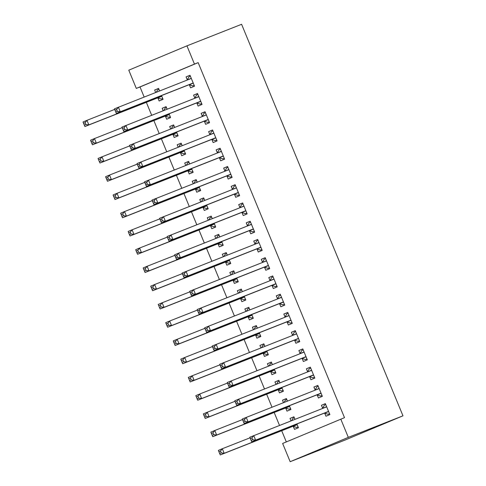 <?xml version="1.0" encoding="UTF-8"?>
<svg xmlns="http://www.w3.org/2000/svg" width="486" height="486" viewBox="0 0 486 486"><rect width="100%" height="100%" fill="white"/><g stroke="black" fill="none" stroke-linecap="round" stroke-linejoin="round"><path stroke-width="0.73" d="M198.167 62.627L194.461 64.091L186.94 45.848L241.597 24.3L402.973 415.822L344.817 440.152L290.16 461.7L282.639 443.457L344.501 417.662L198.167 62.627L140.011 86.958L144.16 97.024M146.341 102.321L151.675 115.267M153.862 120.564L159.195 133.516M161.382 138.814L166.716 151.76M168.897 157.057L174.237 170.003M176.418 175.3L181.758 188.246M183.939 193.543L189.279 206.489M191.46 211.787L196.794 224.739M198.981 230.03L204.314 242.982M206.501 248.279L211.835 261.225M214.016 266.522L219.356 279.468M221.537 284.766L226.877 297.711M229.058 303.009L234.392 315.955M236.579 321.252L241.913 334.204M244.1 339.501L249.433 352.447M251.614 357.745L256.954 370.69M259.135 375.988L264.475 388.934M266.656 394.231L271.996 407.177M274.177 412.474L279.511 425.426M281.698 430.718L286.315 441.92M140.011 86.958L136.305 88.422L128.784 70.178L186.94 45.848M165.453 116.276L166.668 119.228L170.598 117.588L169.049 113.821M163.168 110.741L162.16 108.281L166.084 106.641L167.135 109.18M196.891 103.123L198.106 106.076L202.036 104.435L197.523 93.488L193.592 95.128L194.813 98.081M180.494 152.762L181.709 155.714L185.64 154.074L184.085 150.308M178.21 147.228L177.196 144.773L181.126 143.127L182.171 145.666M211.926 139.61L213.147 142.568L217.078 140.922L212.564 129.975L208.634 131.621L209.849 134.573M195.53 189.254L196.751 192.207L200.675 190.561L199.126 186.8M193.252 183.714L192.237 181.26L196.168 179.613L197.213 182.153M226.968 176.102L228.183 179.055L232.114 177.408L227.6 166.461L223.675 168.107L224.89 171.06M210.572 225.741L211.787 228.693L215.717 227.053L214.168 223.287M208.287 220.207L207.279 217.746L211.203 216.106L212.254 218.645M242.01 212.589L243.225 215.541L247.155 213.901L242.642 202.954L238.711 204.594L239.932 207.552M225.613 262.227L226.828 265.186L230.759 263.54L229.204 259.773M223.329 256.693L222.315 254.239L226.245 252.592L227.29 255.132M257.045 249.081L258.266 252.034L262.191 250.387L257.683 239.44L253.753 241.086L254.968 244.039M240.649 298.72L241.87 301.672L245.795 300.026L244.245 296.266M238.371 293.186L237.356 290.725L241.287 289.079L242.332 291.618M272.087 285.568L273.302 288.52L277.233 286.874L272.719 275.933L268.794 277.573L270.009 280.525M255.691 335.206L256.906 338.159L260.836 336.519L259.287 332.752M253.406 329.672L252.398 327.212L256.322 325.571L257.373 328.111M287.129 322.054L288.344 325.006L292.274 323.366L287.761 312.419L283.83 314.059L285.051 317.018M270.726 371.699L271.947 374.651L275.878 373.005L274.323 369.238M268.448 366.158L267.434 363.704L271.364 362.058L272.409 364.597M302.164 358.547L303.385 361.499L307.31 359.853L302.802 348.905L298.872 350.552L300.087 353.504M285.768 408.185L286.983 411.138L290.914 409.491L289.364 405.731M283.49 402.651L282.475 400.191L286.406 398.55L287.451 401.084M317.206 395.033L318.421 397.985L322.352 396.345L317.838 385.398L313.913 387.038L315.128 389.991M324.727 413.276L325.942 416.229L329.873 414.588L325.359 403.641L321.428 405.281L322.649 408.24M293.289 426.429L294.504 429.381L298.434 427.741L296.885 423.974M291.005 420.894L289.996 418.434L293.921 416.794L294.972 419.333M309.685 376.79L310.9 379.742L314.831 378.096L310.323 367.149L306.393 368.795L307.608 371.747M278.247 389.942L279.468 392.895L283.399 391.248L281.844 387.488M275.969 384.402L274.955 381.947L278.885 380.301L279.93 382.84M294.644 340.297L295.865 343.256L299.795 341.609L295.281 330.662L291.351 332.309L292.566 335.261M263.212 353.45L264.427 356.402L268.357 354.762L266.802 350.995M260.927 347.915L259.913 345.461L263.843 343.815L264.888 346.354M279.608 303.811L280.823 306.763L284.753 305.123L280.24 294.176L276.309 295.816L277.53 298.769M248.17 316.963L249.385 319.916L253.315 318.275L251.766 314.509M245.886 311.429L244.877 308.968L248.808 307.328L249.853 309.868M264.566 267.324L265.781 270.277L269.712 268.63L265.204 257.683L261.274 259.33L262.489 262.282M233.128 280.477L234.349 283.429L238.28 281.783L236.725 278.016M230.85 274.936L229.835 272.482L233.766 270.836L234.811 273.375M249.525 230.832L250.746 233.784L254.676 232.144L250.162 221.197L246.232 222.843L247.447 225.796M218.093 243.984L219.308 246.937L223.238 245.296L221.689 241.53M215.808 238.45L214.794 235.989L218.724 234.349L219.769 236.889M234.489 194.345L235.704 197.298L239.634 195.658L235.121 184.71L231.19 186.351L232.411 189.303M203.051 207.498L204.266 210.45L208.196 208.804L206.647 205.043M200.767 201.963L199.758 199.503L203.689 197.863L204.734 200.396M219.447 157.859L220.668 160.811L224.593 159.165L220.085 148.218L216.155 149.864L217.37 152.817M188.009 171.011L189.23 173.964L193.161 172.317L191.606 168.551M185.731 165.471L184.716 163.017L188.647 161.37L189.692 163.91M204.412 121.366L205.627 124.319L209.557 122.679L205.043 111.731L201.113 113.372L202.334 116.33M172.973 134.519L174.188 137.471L178.119 135.831L176.57 132.064M170.689 128.984L169.675 126.524L173.605 124.884L174.656 127.423M189.37 84.88L190.585 87.832L194.515 86.186L190.002 75.245L186.077 76.885L187.292 79.838M157.932 98.032L159.153 100.985L163.077 99.338L161.528 95.578M155.654 92.498L154.639 90.038L158.57 88.391L159.615 90.931M194.461 64.091L136.305 88.422M340.795 419.126L348.316 437.37L402.973 415.822M290.16 461.7L348.316 437.37M325.395 403.72L321.428 405.281M293.957 416.873L289.996 418.434M317.874 385.477L313.913 387.038M286.436 398.629L282.475 400.191M310.354 367.234L306.393 368.795M278.915 380.386L274.955 381.947M302.833 348.991L298.872 350.552M271.401 362.143L267.434 363.704M295.312 330.747L291.351 332.309M263.88 343.894L259.913 345.461M287.797 312.498L283.83 314.059M256.359 325.65L252.398 327.212M280.276 294.255L276.309 295.816M248.838 307.407L244.877 308.968M272.755 276.012L268.794 277.573M241.317 289.164L237.356 290.725M265.235 257.768L261.274 259.33M233.796 270.921L229.835 272.482M257.714 239.525L253.753 241.086M226.282 252.677L222.315 254.239M250.199 221.276L246.232 222.843M218.761 234.428L214.794 235.989M242.678 203.033L238.711 204.594M211.24 216.185L207.279 217.746M235.157 184.789L231.19 186.351M203.719 197.942L199.758 199.503M227.636 166.546L223.675 168.107M196.198 179.699L192.237 181.26M220.115 148.303L216.155 149.864M188.683 161.455L184.716 163.017M212.595 130.06L208.634 131.621M181.163 143.206L177.196 144.773M205.08 111.81L201.113 113.372M173.642 124.963L169.675 126.524M197.559 93.567L193.592 95.128M166.121 106.72L162.16 108.281M190.038 75.324L186.077 76.885M158.6 88.476L154.639 90.038M329.532 413.756L328.141 414.303L329.52 413.726M322.504 408.477A1.974 0.996 67.3 0 0 322.558 408.398L324.381 405.178L325.76 404.607M250.357 438.572L251.11 440.401L252.684 439.739L251.93 437.916L250.357 438.572L249.816 437.224L326.197 407.025A1.974 0.996 67.3 0 0 326.203 407.019A1.974 0.996 67.3 0 0 326.483 406.752L326.58 406.594M251.93 437.916L253.747 435.578L255.63 440.14L251.699 441.786L324.144 413.228A1.974 0.996 67.3 0 1 324.545 413.222L328.141 414.303M328.658 411.636L328.475 411.581A1.974 0.996 67.3 0 0 328.074 411.581L255.63 440.14L252.684 439.739M251.11 440.401L251.699 441.786M294.322 417.76L292.943 418.331L291.63 420.645M298.082 426.878L296.703 427.455L298.094 426.908M250.047 437.801L222.309 448.73L224.192 453.292L220.261 454.939L292.706 426.38A1.974 0.996 -112.7 0 1 293.107 426.374L296.703 427.455M221.245 452.891L220.492 451.069L218.919 451.725L219.672 453.547L221.245 452.891L224.192 453.292L296.636 424.734A1.974 0.996 -112.7 0 1 297.037 424.734L297.219 424.782M218.919 451.725L218.384 450.376L222.309 448.73L220.492 451.069M220.261 454.939L219.672 453.547M322.011 395.513L320.62 396.06L321.999 395.483M314.983 390.234A1.974 0.996 67.3 0 0 315.037 390.155L316.86 386.935L318.239 386.358M242.836 420.329L243.589 422.152L245.163 421.496L244.409 419.673L242.836 420.329L242.301 418.981L318.676 388.776A1.974 0.996 67.3 0 0 318.682 388.776A1.974 0.996 67.3 0 0 318.968 388.508L319.059 388.35M244.409 419.673L246.226 417.334L248.109 421.897L244.179 423.543L316.623 394.984A1.974 0.996 67.3 0 1 317.024 394.978L320.62 396.06M321.137 393.387L320.954 393.332A1.974 0.996 67.3 0 0 320.553 393.338L248.109 421.897L245.163 421.496M243.589 422.152L244.179 423.543M314.491 377.27L313.099 377.816L314.478 377.239M307.468 371.99A1.974 0.996 67.3 0 0 307.517 371.912L309.345 368.692L310.718 368.115M235.315 402.086L236.068 403.909L237.642 403.252L236.889 401.43L235.315 402.086L234.781 400.737L311.155 370.532A1.974 0.996 67.3 0 0 311.162 370.532A1.974 0.996 67.3 0 0 311.447 370.265L311.538 370.107M236.889 401.43L238.711 399.091L240.588 403.653L236.658 405.294L309.102 376.741A1.974 0.996 67.3 0 1 309.503 376.735L313.099 377.816M313.616 375.143L313.434 375.089A1.974 0.996 67.3 0 0 313.033 375.095L240.588 403.653L237.642 403.252M236.068 403.909L236.658 405.294M286.801 399.51L285.428 400.087L284.116 402.402M290.561 408.635L289.188 409.212L290.573 408.665M242.526 419.552L214.794 430.487L216.671 435.049L212.74 436.695L285.191 408.137A1.974 0.996 -112.7 0 1 285.586 408.131L289.188 409.212M213.725 434.648L212.971 432.826L211.398 433.482L212.151 435.304L213.725 434.648L216.671 435.049L289.115 406.49A1.974 0.996 -112.7 0 1 289.516 406.484L289.699 406.539M211.398 433.482L210.863 432.133L214.794 430.487L212.971 432.826M212.74 436.695L212.151 435.304M279.28 381.267L277.907 381.844L276.595 384.159M283.04 390.392L281.667 390.969L283.052 390.422M235.005 401.308L207.273 412.243L209.15 416.806L205.22 418.446L277.67 389.894A1.974 0.996 -112.7 0 1 278.071 389.887L281.667 390.969M206.204 416.405L205.45 414.576L203.883 415.238L204.63 417.061L206.204 416.405L209.15 416.806L281.601 388.247A1.974 0.996 -112.7 0 1 281.995 388.241L282.178 388.296M203.883 415.238L203.342 413.89L207.273 412.243L205.45 414.576M205.22 418.446L204.63 417.061M306.97 359.02L305.585 359.567L306.958 358.996M299.947 353.741A1.974 0.996 67.3 0 0 299.996 353.668L301.824 350.449L303.197 349.871M227.8 383.843L228.548 385.665L230.121 385.009L229.368 383.181L227.8 383.843L227.26 382.488L303.635 352.289A1.974 0.996 67.3 0 0 303.647 352.283A1.974 0.996 67.3 0 0 303.926 352.022L304.017 351.858M229.368 383.181L231.19 380.848L233.067 385.41L229.137 387.05L301.587 358.492A1.974 0.996 67.3 0 1 301.988 358.492L305.585 359.567M306.095 356.9L305.913 356.846A1.974 0.996 67.3 0 0 305.512 356.852L233.067 385.41L230.121 385.009M228.548 385.665L229.137 387.05M299.449 340.777L298.064 341.324L299.437 340.753M292.426 335.498A1.974 0.996 67.3 0 0 292.475 335.419L294.303 332.205L295.676 331.628M220.28 365.594L221.027 367.422L222.6 366.766L221.847 364.937L220.28 365.594L219.739 364.245L296.114 334.046A1.974 0.996 67.3 0 0 296.126 334.04A1.974 0.996 67.3 0 0 296.405 333.779L296.496 333.615M221.847 364.937L223.669 362.605L225.547 367.161L221.622 368.807L294.066 340.249A1.974 0.996 67.3 0 1 294.467 340.249L298.064 341.324M298.574 338.657L298.398 338.602A1.974 0.996 67.3 0 0 297.997 338.608L225.547 367.161L222.6 366.766M221.027 367.422L221.622 368.807M271.759 363.024L270.386 363.601L269.074 365.915M275.519 372.148L274.147 372.719L275.532 372.173M227.491 383.065L199.752 394L201.629 398.563L197.705 400.203L270.149 371.644A1.974 0.996 -112.7 0 1 270.55 371.644L274.147 372.719M198.683 398.162L197.936 396.333L196.362 396.995L197.116 398.818L198.683 398.162L201.629 398.563L274.08 370.004A1.974 0.996 -112.7 0 1 274.481 369.998L274.657 370.053M196.362 396.995L195.822 395.64L199.752 394L197.936 396.333M197.705 400.203L197.116 398.818M264.244 344.781L262.865 345.358L261.553 347.666M268.005 353.899L266.626 354.476L268.017 353.93M219.97 364.822L192.231 375.757L194.114 380.313L190.184 381.96L262.628 353.401A1.974 0.996 -112.7 0 1 263.029 353.395L266.626 354.476M191.168 379.912L190.415 378.09L188.841 378.746L189.595 380.574L191.168 379.912L194.114 380.313L266.559 351.761A1.974 0.996 -112.7 0 1 266.96 351.755L267.142 351.809M188.841 378.746L188.301 377.397L192.231 375.757L190.415 378.09M190.184 381.96L189.595 380.574M291.928 322.534L290.543 323.081L291.916 322.504M284.905 317.255A1.974 0.996 67.3 0 0 284.96 317.176L286.783 313.962L288.162 313.385M212.759 347.35L213.512 349.179L215.079 348.517L214.332 346.694L212.759 347.35L212.218 346.002L288.593 315.803A1.974 0.996 67.3 0 0 288.605 315.797A1.974 0.996 67.3 0 0 288.884 315.536L288.976 315.371M214.332 346.694L216.149 344.355L218.032 348.918L214.101 350.564L286.546 322.005A1.974 0.996 67.3 0 1 286.947 321.999L290.543 323.081M291.053 320.414L290.877 320.359A1.974 0.996 67.3 0 0 290.476 320.359L218.032 348.918L215.079 348.517M213.512 349.179L214.101 350.564M256.723 326.537L255.344 327.108L254.032 329.423M260.484 335.656L259.105 336.233L260.496 335.686M212.449 346.579L184.71 357.508L186.594 362.07L182.663 363.716L255.107 335.158A1.974 0.996 -112.7 0 1 255.508 335.152L259.105 336.233M183.647 361.669L182.894 359.847L181.321 360.503L182.074 362.331L183.647 361.669L186.594 362.07L259.038 333.511A1.974 0.996 -112.7 0 1 259.439 333.511L259.621 333.566M181.321 360.503L180.786 359.154L184.71 357.508L182.894 359.847M182.663 363.716L182.074 362.331M284.413 304.291L283.022 304.837L284.401 304.26M277.385 299.012A1.974 0.996 67.3 0 0 277.439 298.933L279.262 295.713L280.641 295.142M205.238 329.107L205.991 330.93L207.565 330.273L206.811 328.451L205.238 329.107L204.697 327.758L281.078 297.56A1.974 0.996 67.3 0 0 281.084 297.554A1.974 0.996 67.3 0 0 281.37 297.286L281.461 297.128M206.811 328.451L208.628 326.112L210.511 330.674L206.58 332.321L279.025 303.762A1.974 0.996 67.3 0 1 279.426 303.756L283.022 304.837M283.538 302.164L283.356 302.116A1.974 0.996 67.3 0 0 282.955 302.116L210.511 330.674L207.565 330.273M205.991 330.93L206.58 332.321M249.203 308.294L247.83 308.865L246.511 311.18M252.963 317.413L251.584 317.99L252.975 317.443M204.928 328.329L177.196 339.264L179.073 343.827L175.142 345.473L247.587 316.915A1.974 0.996 -112.7 0 1 247.988 316.908L251.584 317.99M176.126 343.426L175.373 341.603L173.8 342.259L174.553 344.082L176.126 343.426L179.073 343.827L251.517 315.268A1.974 0.996 -112.7 0 1 251.918 315.262L252.1 315.317M173.8 342.259L173.265 340.911L177.196 339.264L175.373 341.603M175.142 345.473L174.553 344.082M276.892 286.047L275.501 286.594L276.88 286.017M269.864 280.768A1.974 0.996 67.3 0 0 269.918 280.689L271.741 277.47L273.12 276.892M197.717 310.864L198.47 312.686L200.044 312.03L199.29 310.208L197.717 310.864L197.182 309.515L273.557 279.31A1.974 0.996 67.3 0 0 273.563 279.31A1.974 0.996 67.3 0 0 273.849 279.043L273.94 278.885M199.29 310.208L201.107 307.869L202.99 312.431L199.06 314.078L271.504 285.519A1.974 0.996 67.3 0 1 271.905 285.513L275.501 286.594M276.018 283.921L275.835 283.867A1.974 0.996 67.3 0 0 275.434 283.873L202.99 312.431L200.044 312.03M198.47 312.686L199.06 314.078M241.682 290.045L240.309 290.622L238.997 292.937M245.442 299.169L244.069 299.747L245.454 299.2M197.407 310.086L169.675 321.021L171.552 325.584L167.621 327.224L240.072 298.671A1.974 0.996 -112.7 0 1 240.473 298.665L244.069 299.747M168.606 325.183L167.852 323.36L166.285 324.016L167.032 325.839L168.606 325.183L171.552 325.584L243.996 297.025A1.974 0.996 -112.7 0 1 244.397 297.019L244.58 297.074M166.285 324.016L165.744 322.668L169.675 321.021L167.852 323.36M167.621 327.224L167.032 325.839M269.372 267.804L267.986 268.351L269.359 267.774M262.349 262.525A1.974 0.996 67.3 0 0 262.397 262.446L264.226 259.226L265.599 258.649M190.196 292.621L190.949 294.443L192.523 293.787L191.77 291.958L190.196 292.621L189.662 291.272L266.036 261.067A1.974 0.996 67.3 0 0 266.049 261.061A1.974 0.996 67.3 0 0 266.328 260.8L266.419 260.636M191.77 291.958L193.592 289.626L195.469 294.188L191.539 295.828L263.989 267.276A1.974 0.996 67.3 0 1 264.384 267.27L267.986 268.351M268.497 265.678L268.315 265.623A1.974 0.996 67.3 0 0 267.914 265.629L195.469 294.188L192.523 293.787M190.949 294.443L191.539 295.828M234.161 271.802L232.788 272.379L231.476 274.693M237.921 280.926L236.548 281.497L237.933 280.951M189.892 291.843L162.154 302.778L164.031 307.34L160.107 308.981L232.551 280.422A1.974 0.996 -112.7 0 1 232.952 280.422L236.548 281.497M161.085 306.939L160.331 305.111L158.764 305.773L159.511 307.595L161.085 306.939L164.031 307.34L236.482 278.782A1.974 0.996 -112.7 0 1 236.882 278.776L237.059 278.83M158.764 305.773L158.223 304.418L162.154 302.778L160.331 305.111M160.107 308.981L159.511 307.595M261.851 249.555L260.466 250.102L261.839 249.531M254.828 244.276A1.974 0.996 67.3 0 0 254.877 244.197L256.705 240.983L258.078 240.406M182.681 274.377L183.429 276.2L185.002 275.544L184.249 273.715L182.681 274.377L182.141 273.023L258.516 242.824A1.974 0.996 67.3 0 0 258.528 242.818A1.974 0.996 67.3 0 0 258.807 242.557L258.898 242.393M184.249 273.715L186.071 271.382L187.948 275.945L184.018 277.585L256.468 249.026A1.974 0.996 67.3 0 1 256.869 249.026L260.466 250.102M260.976 247.435L260.794 247.38A1.974 0.996 67.3 0 0 260.399 247.386L187.948 275.945L185.002 275.544M183.429 276.2L184.018 277.585M226.646 253.558L225.267 254.135L223.955 256.45M230.4 262.683L229.028 263.254L230.413 262.707M182.371 273.6L154.633 284.535L156.516 289.091L152.586 290.737L225.03 262.179A1.974 0.996 -112.7 0 1 225.431 262.179L229.028 263.254M153.564 288.696L152.817 286.868L151.243 287.524L151.996 289.352L153.564 288.696L156.516 289.091L228.961 260.539A1.974 0.996 -112.7 0 1 229.362 260.532L229.538 260.587M151.243 287.524L150.703 286.175L154.633 284.535L152.817 286.868M152.586 290.737L151.996 289.352M254.33 231.312L252.945 231.858L254.318 231.281M247.307 226.033A1.974 0.996 67.3 0 0 247.356 225.954L249.184 222.74L250.557 222.163M175.16 256.128L175.914 257.957L177.481 257.294L176.734 255.472L175.16 256.128L174.62 254.779L250.995 224.581A1.974 0.996 67.3 0 0 251.007 224.575A1.974 0.996 67.3 0 0 251.286 224.313L251.377 224.149M176.734 255.472L178.55 253.139L180.428 257.695L176.503 259.342L248.947 230.783A1.974 0.996 67.3 0 1 249.348 230.777L252.945 231.858M253.455 229.192L253.279 229.137A1.974 0.996 67.3 0 0 252.878 229.143L180.428 257.695L177.481 257.294M175.914 257.957L176.503 259.342M219.125 235.315L217.746 235.892L216.434 238.201M222.886 244.434L221.507 245.011L222.898 244.464M174.851 255.357L147.112 266.285L148.995 270.848L145.065 272.494L217.509 243.936A1.974 0.996 -112.7 0 1 217.91 243.929L221.507 245.011M146.049 270.447L145.296 268.624L143.722 269.28L144.476 271.109L146.049 270.447L148.995 270.848L221.44 242.289A1.974 0.996 -112.7 0 1 221.841 242.289L222.023 242.344M143.722 269.28L143.182 267.932L147.112 266.285L145.296 268.624M145.065 272.494L144.476 271.109M246.809 213.068L245.424 213.615L246.803 213.038M239.786 207.789A1.974 0.996 67.3 0 0 239.841 207.71L241.664 204.491L243.043 203.92M167.64 237.885L168.393 239.713L169.96 239.051L169.213 237.229L167.64 237.885L167.099 236.536L243.474 206.337A1.974 0.996 67.3 0 0 243.486 206.331A1.974 0.996 67.3 0 0 243.765 206.064L243.863 205.906M169.213 237.229L171.029 234.89L172.913 239.452L168.982 241.099L241.427 212.54A1.974 0.996 67.3 0 1 241.828 212.534L245.424 213.615M245.934 210.948L245.758 210.894A1.974 0.996 67.3 0 0 245.357 210.894L172.913 239.452L169.96 239.051M168.393 239.713L168.982 241.099M211.604 217.072L210.225 217.643L208.913 219.958M215.365 226.19L213.986 226.768L215.377 226.221M167.33 237.113L139.591 248.042L141.475 252.605L137.544 254.251L209.988 225.692A1.974 0.996 -112.7 0 1 210.389 225.686L213.986 226.768M138.528 252.204L137.775 250.381L136.202 251.037L136.955 252.86L138.528 252.204L141.475 252.605L213.919 224.046A1.974 0.996 -112.7 0 1 214.32 224.046L214.502 224.095M136.202 251.037L135.667 249.689L139.591 248.042L137.775 250.381M137.544 254.251L136.955 252.86M239.294 194.825L237.903 195.372L239.282 194.795M232.265 189.546A1.974 0.996 67.3 0 0 232.32 189.467L234.143 186.247L235.522 185.67M160.119 219.642L160.872 221.464L162.446 220.808L161.692 218.986L160.119 219.642L159.578 218.293L235.959 188.088A1.974 0.996 67.3 0 0 235.965 188.088A1.974 0.996 67.3 0 0 236.251 187.821L236.342 187.663M161.692 218.986L163.509 216.647L165.392 221.209L161.461 222.855L233.906 194.297A1.974 0.996 67.3 0 1 234.307 194.291L237.903 195.372M238.419 192.699L238.237 192.644A1.974 0.996 67.3 0 0 237.836 192.65L165.392 221.209L162.446 220.808M160.872 221.464L161.461 222.855M204.084 198.823L202.711 199.4L201.398 201.714M207.844 207.947L206.471 208.524L207.856 207.978M159.809 218.864L132.077 229.799L133.954 234.361L130.023 236.008L202.474 207.449A1.974 0.996 -112.7 0 1 202.869 207.443L206.471 208.524M131.007 233.96L130.254 232.138L128.681 232.794L129.434 234.617L131.007 233.96L133.954 234.361L206.398 205.803A1.974 0.996 -112.7 0 1 206.799 205.797L206.981 205.851M128.681 232.794L128.146 231.445L132.077 229.799L130.254 232.138M130.023 236.008L129.434 234.617M231.773 176.582L230.382 177.129L231.761 176.552M224.751 171.303A1.974 0.996 67.3 0 0 224.799 171.224L226.622 168.004L228.001 167.427M152.598 201.398L153.351 203.221L154.925 202.565L154.171 200.742L152.598 201.398L152.063 200.05L228.438 169.845A1.974 0.996 67.3 0 0 228.444 169.845A1.974 0.996 67.3 0 0 228.73 169.578L228.821 169.42M154.171 200.742L155.994 198.403L157.871 202.966L153.941 204.606L226.385 176.054A1.974 0.996 67.3 0 1 226.786 176.047L230.382 177.129M230.899 174.456L230.716 174.401A1.974 0.996 67.3 0 0 230.315 174.407L157.871 202.966L154.925 202.565M153.351 203.221L153.941 204.606M196.563 180.579L195.19 181.156L193.878 183.471M200.323 189.704L198.95 190.281L200.335 189.734M152.288 200.621L124.556 211.556L126.433 216.118L122.502 217.758L194.953 189.206A1.974 0.996 -112.7 0 1 195.354 189.2L198.95 190.281M123.487 215.717L122.733 213.889L121.166 214.551L121.913 216.373L123.487 215.717L126.433 216.118L198.883 187.56A1.974 0.996 -112.7 0 1 199.278 187.553L199.46 187.608M121.166 214.551L120.625 213.202L124.556 211.556L122.733 213.889M122.502 217.758L121.913 216.373M224.253 158.333L222.867 158.879L224.24 158.308M217.23 153.054A1.974 0.996 67.3 0 0 217.278 152.981L219.107 149.761L220.48 149.184M145.077 183.155L145.83 184.978L147.404 184.322L146.651 182.493L145.077 183.155L144.542 181.8L220.917 151.602A1.974 0.996 67.3 0 0 220.93 151.596A1.974 0.996 67.3 0 0 221.209 151.334L221.3 151.17M146.651 182.493L148.473 180.16L150.35 184.723L146.42 186.363L218.87 157.804A1.974 0.996 67.3 0 1 219.265 157.804L222.867 158.879M223.378 156.213L223.196 156.158A1.974 0.996 67.3 0 0 222.795 156.164L150.35 184.723L147.404 184.322M145.83 184.978L146.42 186.363M189.042 162.336L187.669 162.913L186.357 165.228M192.802 171.461L191.429 172.032L192.814 171.485M144.773 182.378L117.035 193.313L118.912 197.875L114.988 199.515L187.432 170.957A1.974 0.996 -112.7 0 1 187.833 170.957L191.429 172.032M115.966 197.474L115.218 195.645L113.645 196.308L114.398 198.13L115.966 197.474L118.912 197.875L191.363 169.316A1.974 0.996 -112.7 0 1 191.763 169.31L191.94 169.365M113.645 196.308L113.104 194.953L117.035 193.313L115.218 195.645M114.988 199.515L114.398 198.13M216.732 140.09L215.347 140.636L216.72 140.065M209.709 134.81A1.974 0.996 67.3 0 0 209.758 134.731L211.586 131.518L212.959 130.941M137.562 164.906L138.31 166.734L139.883 166.078L139.13 164.25L137.562 164.906L137.022 163.557L213.397 133.358A1.974 0.996 67.3 0 0 213.409 133.352A1.974 0.996 67.3 0 0 213.688 133.091L213.779 132.927M139.13 164.25L140.952 161.917L142.829 166.473L138.899 168.12L211.349 139.561A1.974 0.996 67.3 0 1 211.75 139.561L215.347 140.636M215.857 137.969L215.681 137.915A1.974 0.996 67.3 0 0 215.28 137.921L142.829 166.473L139.883 166.078M138.31 166.734L138.899 168.12M181.527 144.093L180.148 144.67L178.836 146.979M185.288 153.212L183.908 153.789L185.294 153.242M137.252 164.134L109.514 175.069L111.397 179.626L107.467 181.272L179.911 152.713A1.974 0.996 -112.7 0 1 180.312 152.707L183.908 153.789M108.445 179.225L107.698 177.402L106.124 178.058L106.877 179.887L108.445 179.225L111.397 179.626L183.842 151.073A1.974 0.996 -112.7 0 1 184.243 151.067L184.419 151.122M106.124 178.058L105.584 176.71L109.514 175.069L107.698 177.402M107.467 181.272L106.877 179.887M209.211 121.846L207.826 122.393L209.199 121.816M202.188 116.567A1.974 0.996 67.3 0 0 202.237 116.488L204.065 113.274L205.444 112.697M130.041 146.663L130.795 148.491L132.362 147.829L131.615 146.007L130.041 146.663L129.501 145.314L205.876 115.115A1.974 0.996 67.3 0 0 205.888 115.109A1.974 0.996 67.3 0 0 206.167 114.848L206.258 114.684M131.615 146.007L133.431 143.668L135.308 148.23L131.384 149.876L203.828 121.318A1.974 0.996 67.3 0 1 204.229 121.312L207.826 122.393M208.336 119.726L208.16 119.671A1.974 0.996 67.3 0 0 207.759 119.671L135.308 148.23L132.362 147.829M130.795 148.491L131.384 149.876M174.006 125.85L172.627 126.421L171.315 128.735M177.767 134.968L176.388 135.545L177.779 134.999M129.732 145.891L101.993 156.82L103.876 161.382L99.946 163.029L172.39 134.47A1.974 0.996 -112.7 0 1 172.791 134.464L176.388 135.545M100.93 160.981L100.177 159.159L98.603 159.815L99.357 161.644L100.93 160.981L103.876 161.382L176.321 132.824A1.974 0.996 -112.7 0 1 176.722 132.824L176.904 132.878M98.603 159.815L98.063 158.466L101.993 156.82L100.177 159.159M99.946 163.029L99.357 161.644M201.696 103.603L200.305 104.15L201.684 103.573M194.667 98.324A1.974 0.996 67.3 0 0 194.722 98.245L196.544 95.025L197.924 94.454M122.521 128.419L123.274 130.242L124.847 129.586L124.094 127.763L122.521 128.419L121.98 127.071L198.361 96.872A1.974 0.996 67.3 0 0 198.367 96.866A1.974 0.996 67.3 0 0 198.653 96.599L198.744 96.441M124.094 127.763L125.91 125.424L127.794 129.987L123.863 131.633L196.308 103.075A1.974 0.996 67.3 0 1 196.709 103.068L200.305 104.15M200.821 101.477L200.639 101.428A1.974 0.996 67.3 0 0 200.238 101.428L127.794 129.987L124.847 129.586M123.274 130.242L123.863 131.633M166.485 107.606L165.106 108.178L163.794 110.492M170.246 116.725L168.867 117.302L170.258 116.755M122.211 127.648L94.478 138.577L96.356 143.139L92.425 144.785L164.869 116.227A1.974 0.996 -112.7 0 1 165.27 116.221L168.867 117.302M93.409 142.738L92.656 140.916L91.082 141.572L91.836 143.394L93.409 142.738L96.356 143.139L168.8 114.581A1.974 0.996 -112.7 0 1 169.201 114.575L169.383 114.629M91.082 141.572L90.548 140.223L94.478 138.577L92.656 140.916M92.425 144.785L91.836 143.394M194.175 85.36L192.784 85.907L194.163 85.329M187.146 80.081A1.974 0.996 67.3 0 0 187.201 80.002L189.024 76.782L190.403 76.205M115 110.176L115.753 111.999L117.326 111.343L116.573 109.52L115 110.176L114.465 108.828L190.84 78.623A1.974 0.996 67.3 0 0 190.846 78.623A1.974 0.996 67.3 0 0 191.132 78.355L191.223 78.197M116.573 109.52L118.39 107.181L120.273 111.744L116.342 113.39L188.787 84.831A1.974 0.996 67.3 0 1 189.188 84.825L192.784 85.907M193.3 83.234L193.118 83.179A1.974 0.996 67.3 0 0 192.717 83.185L120.273 111.744L117.326 111.343M115.753 111.999L116.342 113.39M158.965 89.357L157.592 89.934L156.279 92.249M162.725 98.482L161.352 99.059L162.737 98.512M114.69 109.399L86.958 120.334L88.835 124.896L84.904 126.536L157.355 97.984A1.974 0.996 -112.7 0 1 157.75 97.978L161.352 99.059M85.888 124.495L85.135 122.672L83.562 123.329L84.315 125.151L85.888 124.495L88.835 124.896L161.279 96.337A1.974 0.996 -112.7 0 1 161.68 96.331L161.862 96.386M83.562 123.329L83.027 121.98L86.958 120.334L85.135 122.672M84.904 126.536L84.315 125.151M328.475 411.581L324.545 413.222M328.074 411.581L324.144 413.228M326.483 406.752L322.558 408.398M292.706 426.38L296.636 424.734M293.107 426.374L297.037 424.734M320.954 393.332L317.024 394.978M320.553 393.338L316.623 394.984M318.968 388.508L315.037 390.155M313.434 375.089L309.503 376.735M313.033 375.095L309.102 376.741M311.447 370.265L307.517 371.912M285.191 408.137L289.115 406.49M285.586 408.131L289.516 406.484M277.67 389.894L281.601 388.247M278.071 389.887L281.995 388.241M305.913 356.846L301.988 358.492M305.512 356.852L301.587 358.492M303.926 352.022L299.996 353.668M298.398 338.602L294.467 340.249M297.997 338.608L294.066 340.249M296.405 333.779L292.475 335.419M270.149 371.644L274.08 370.004M270.55 371.644L274.481 369.998M262.628 353.401L266.559 351.761M263.029 353.395L266.96 351.755M290.877 320.359L286.947 321.999M290.476 320.359L286.546 322.005M288.884 315.536L284.96 317.176M255.107 335.158L259.038 333.511M255.508 335.152L259.439 333.511M283.356 302.116L279.426 303.756M282.955 302.116L279.025 303.762M281.37 297.286L277.439 298.933M247.587 316.915L251.517 315.268M247.988 316.908L251.918 315.262M275.835 283.867L271.905 285.513M275.434 283.873L271.504 285.519M273.849 279.043L269.918 280.689M240.072 298.671L243.996 297.025M240.473 298.665L244.397 297.019M268.315 265.623L264.384 267.27M267.914 265.629L263.989 267.276M266.328 260.8L262.397 262.446M232.551 280.422L236.482 278.782M232.952 280.422L236.882 278.776M260.794 247.38L256.869 249.026M260.399 247.386L256.468 249.026M258.807 242.557L254.877 244.197M225.03 262.179L228.961 260.539M225.431 262.179L229.362 260.532M253.279 229.137L249.348 230.777M252.878 229.143L248.947 230.783M251.286 224.313L247.356 225.954M217.509 243.936L221.44 242.289M217.91 243.929L221.841 242.289M245.758 210.894L241.828 212.534M245.357 210.894L241.427 212.54M243.765 206.064L239.841 207.71M209.988 225.692L213.919 224.046M210.389 225.686L214.32 224.046M238.237 192.644L234.307 194.291M237.836 192.65L233.906 194.297M236.251 187.821L232.32 189.467M202.474 207.449L206.398 205.803M202.869 207.443L206.799 205.797M230.716 174.401L226.786 176.047M230.315 174.407L226.385 176.054M228.73 169.578L224.799 171.224M194.953 189.206L198.883 187.56M195.354 189.2L199.278 187.553M223.196 156.158L219.265 157.804M222.795 156.164L218.87 157.804M221.209 151.334L217.278 152.981M187.432 170.957L191.363 169.316M187.833 170.957L191.763 169.31M215.681 137.915L211.75 139.561M215.28 137.921L211.349 139.561M213.688 133.091L209.758 134.731M179.911 152.713L183.842 151.073M180.312 152.707L184.243 151.067M208.16 119.671L204.229 121.312M207.759 119.671L203.828 121.318M206.167 114.848L202.237 116.488M172.39 134.47L176.321 132.824M172.791 134.464L176.722 132.824M200.639 101.428L196.709 103.068M200.238 101.428L196.308 103.075M198.653 96.599L194.722 98.245M164.869 116.227L168.8 114.581M165.27 116.221L169.201 114.575M193.118 83.179L189.188 84.825M192.717 83.185L188.787 84.831M191.132 78.355L187.201 80.002M157.355 97.984L161.279 96.337M157.75 97.978L161.68 96.331"/></g></svg>
